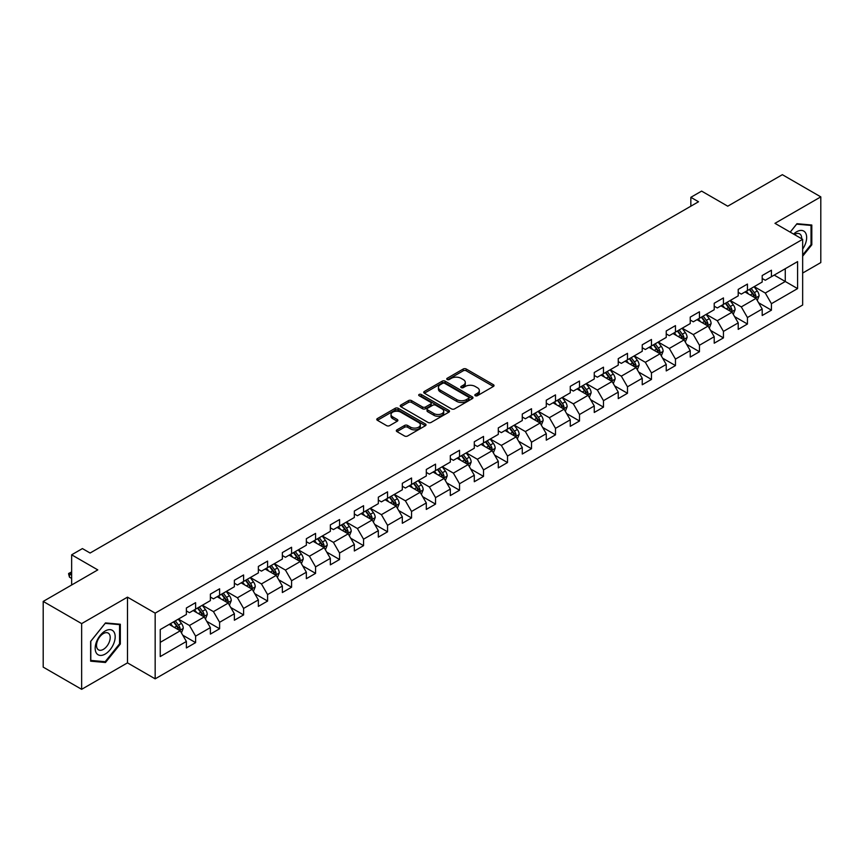 <?xml version="1.0" encoding="UTF-8"?>
<svg xmlns="http://www.w3.org/2000/svg" width="864" height="864" viewBox="0 0 864 864"><rect width="100%" height="100%" fill="white"/><g stroke="black" fill="none" stroke-linecap="round" stroke-linejoin="round"><path stroke-width="1.3" d="M475.265 395.712A1.49 0.864 0 0 0 477.371 395.712L493.409 386.446A2.138 1.231 0 0 0 494.035 385.582A2.138 1.231 0 0 0 493.409 384.707L466.236 369.014A2.138 1.231 0 0 0 463.223 369.014L447.185 378.281A1.49 0.864 0 0 0 446.742 378.886A1.49 0.864 0 0 0 447.185 379.501A1.49 0.864 0 0 0 449.291 379.501L451.375 378.302A6.836 3.942 0 0 1 461.03 378.302L463.298 379.609A6.836 3.942 0 0 1 465.296 382.396A6.836 3.942 0 0 1 463.298 385.182L461.225 386.381A1.49 0.864 0 0 0 460.782 386.996A1.49 0.864 0 0 0 461.225 387.601A1.49 0.864 0 0 0 463.331 387.601L465.415 386.402A6.836 3.942 0 0 1 475.07 386.402L477.338 387.709A6.836 3.942 0 0 1 479.336 390.496A6.836 3.942 0 0 1 477.338 393.293L475.265 394.492A1.49 0.864 0 0 0 474.822 395.096A1.49 0.864 0 0 0 475.265 395.712L475.265 394.492M396.943 429.851A2.138 1.231 0 0 0 396.328 430.726A2.138 1.231 0 0 0 396.943 431.6L404.568 435.996A2.138 1.231 0 0 0 407.592 435.996L425.401 425.714A2.138 1.231 0 0 0 426.028 424.84A2.138 1.231 0 0 0 425.401 423.965L398.228 408.283A2.138 1.231 0 0 0 395.215 408.283L377.395 418.565A2.138 1.231 0 0 0 376.769 419.44A2.138 1.231 0 0 0 377.395 420.304L386.608 425.628A2.138 1.231 0 0 0 389.632 425.628L397.246 421.222A2.138 1.231 0 0 0 397.872 420.358A2.138 1.231 0 0 0 397.246 419.483L392.688 416.848A5.713 3.294 0 0 1 391.014 414.515A5.713 3.294 0 0 1 394.535 411.469A5.713 3.294 0 0 1 400.756 412.182L418.651 422.507A5.713 3.294 0 0 1 420.325 424.84A5.713 3.294 0 0 1 416.794 427.885A5.713 3.294 0 0 1 410.573 427.172L407.592 425.455A2.138 1.231 0 0 0 404.568 425.455L396.943 429.851L396.943 431.6L404.568 427.226L404.568 425.455M802.656 273.056L820.8 262.58L820.8 196.873L782.352 174.679L727.747 206.194L701.611 191.106L690.844 197.316L698.533 201.755L90.104 553.025L82.415 548.586L71.647 554.807L71.647 584.993M81.648 623.614L81.648 689.321L127.483 662.861L127.483 597.154L81.648 623.614L43.2 601.42L97.794 569.894L71.647 554.807M127.483 597.154L155.164 613.138L802.656 239.317L802.656 305.024L155.164 678.845L155.164 613.138M820.8 196.873L774.965 223.333L802.656 239.317M451.526 408.888A2.138 1.231 0 0 0 454.54 408.888L472.36 398.606A2.138 1.231 0 0 0 472.975 397.732A2.138 1.231 0 0 0 472.36 396.868L445.176 381.175A2.138 1.231 0 0 0 442.163 381.175L424.354 391.457A2.138 1.231 0 0 0 423.727 392.332A2.138 1.231 0 0 0 424.354 393.206L451.526 408.888M419.742 396.036A1.49 0.864 0 0 1 421.254 396.241L421.254 394.47L448.88 410.422A2.138 1.231 0 0 1 449.507 411.286A2.138 1.231 0 0 1 448.88 412.16L431.071 422.442A2.138 1.231 0 0 1 428.047 422.442L400.874 406.76L408.499 402.386L408.499 400.615L400.874 405.011A2.138 1.231 0 0 0 400.248 405.886A2.138 1.231 0 0 0 400.874 406.76L400.874 405.011M408.499 402.386A2.138 1.231 0 0 1 411.512 402.386L411.512 400.615A2.138 1.231 0 0 0 408.499 400.615M411.512 400.615L422.539 406.976A2.138 1.231 0 0 0 425.552 406.976L430.618 404.05A2.138 1.231 0 0 0 431.233 403.186A2.138 1.231 0 0 0 430.618 402.311L419.137 395.69A1.49 0.864 0 0 1 418.705 395.075A1.49 0.864 0 0 1 419.623 394.276A1.49 0.864 0 0 1 421.254 394.47M81.648 689.321L43.2 667.127L43.2 601.42M182.768 635.202L195.61 642.622L195.61 636.142L210.373 627.61L210.373 634.1L219.607 628.765L219.607 622.285L234.371 613.764L234.371 620.244L243.594 614.92L243.594 608.429L258.358 599.908L258.358 606.388L267.592 601.063L267.592 594.583L282.355 586.062L282.355 592.542L291.578 587.218L291.578 580.727L306.353 572.206L306.353 578.686L315.576 573.361L315.576 566.881L330.34 558.349L330.34 564.84L339.563 559.505L339.563 553.025L354.337 544.504L354.337 550.984L363.56 545.659L363.56 539.179L378.324 530.647L378.324 537.127L387.547 531.803L387.547 525.323L402.322 516.802L402.322 523.282L411.545 517.957L411.545 511.466L426.308 502.945L426.308 509.425L435.542 504.101L435.542 497.621L450.306 489.1L450.306 495.58L459.529 490.244L459.529 483.764L474.293 475.243L474.293 481.723L483.527 476.399L483.527 469.919L498.29 461.387L498.29 467.878L507.514 462.542L507.514 456.062L522.277 447.541L522.277 454.021L531.511 448.697L531.511 442.217L546.275 433.685L546.275 440.165L555.498 434.84L555.498 428.36L570.262 419.839L570.262 426.319L579.496 420.995L579.496 414.504L594.259 405.983L594.259 412.463L603.482 407.138L603.482 400.658L618.246 392.126L618.246 398.617L627.48 393.282L627.48 386.802L642.244 378.281L642.244 384.761L651.467 379.436L651.467 372.956L666.23 364.424L666.23 370.915L675.464 365.58L675.464 359.1L690.228 350.579L690.228 357.059L699.451 351.734L699.451 345.244L714.215 336.722L714.215 343.202L723.449 337.878L723.449 331.398L738.212 322.877L738.212 329.357L747.436 324.022L747.436 317.542L762.199 309.02L762.199 315.5L771.433 310.176L771.433 303.696L797.58 288.598L797.58 261.608L785.268 268.704L785.268 281.491L797.58 288.598M195.61 642.622L186.386 647.946L186.386 641.466L160.24 656.564L160.24 629.564L186.386 614.477L186.386 607.986L195.61 602.662L195.61 609.142L210.373 600.62L210.373 594.14L219.607 588.805L219.607 595.296L234.371 586.764L234.371 580.284L243.594 574.96L243.594 581.44L258.358 572.918L258.358 566.438L267.592 561.103L267.592 567.583L282.355 559.062L282.355 552.582L291.578 547.258L291.578 553.738L306.353 545.216L306.353 538.726L315.576 533.401L315.576 539.881L330.34 531.36L330.34 524.88L339.563 519.556L339.563 526.036L354.337 517.504L354.337 511.024L363.56 505.699L363.56 512.179L378.324 503.658L378.324 497.178L387.547 491.843L387.547 498.334L402.322 489.802L402.322 483.322L411.545 477.997L411.545 484.477L426.308 475.956L426.308 469.476L435.542 464.141L435.542 470.621L450.306 462.1L450.306 455.62L459.529 450.295L459.529 456.775L474.293 448.254L474.293 441.763L483.527 436.439L483.527 442.919L498.29 434.398L498.29 427.918L507.514 422.582L507.514 429.073L522.277 420.541L522.277 414.061L531.511 408.737L531.511 415.217L546.275 406.696L546.275 400.216L555.498 394.88L555.498 401.371L570.262 392.839L570.262 386.359L579.496 381.035L579.496 387.515L594.259 378.994L594.259 372.503L603.482 367.178L603.482 373.658L618.246 365.137L618.246 358.657L627.48 353.333L627.48 359.813L642.244 351.281L642.244 344.801L651.467 339.476L651.467 345.956L666.23 337.435L666.23 330.955L675.464 325.62L675.464 332.111L690.228 323.579L690.228 317.099L699.451 311.774L699.451 318.254L714.215 309.733L714.215 303.253L723.449 297.918L723.449 304.398L738.212 295.877L738.212 289.397L747.436 284.072L747.436 290.552L762.199 282.031L762.199 275.54L771.433 270.216L771.433 276.696L797.58 261.608M193.147 610.567L204.228 616.961L189.464 625.482L178.384 619.088M186.386 610.924L189.464 612.695L195.61 609.142M189.464 625.482L195.61 636.142M204.228 616.961L210.373 627.61M217.145 596.711L228.215 603.104L213.451 611.626L202.381 605.232M210.373 597.067L213.451 598.849L219.607 595.296M213.451 611.626L219.607 622.285M228.215 603.104L234.371 613.764M241.142 582.865L252.212 589.259L237.449 597.78L226.368 591.386M234.371 583.222L237.449 584.993L243.594 581.44M237.449 597.78L243.594 608.429M252.212 589.259L258.358 599.908M265.129 569.009L276.199 575.402L261.436 583.924L250.366 577.53M258.358 569.365L261.436 571.136L267.592 567.583M261.436 583.924L267.592 594.583M276.199 575.402L282.355 586.062M289.127 555.152L300.197 561.546L285.433 570.078L274.352 563.684M282.355 555.509L285.433 557.291L291.578 553.738M285.433 570.078L291.578 580.727M300.197 561.546L306.353 572.206M313.114 541.307L324.184 547.7L309.42 556.222L298.35 549.828M306.353 541.663L309.42 543.434L315.576 539.881M309.42 556.222L315.576 566.881M324.184 547.7L330.34 558.349M337.111 527.45L348.181 533.844L333.418 542.376L322.337 535.982M330.34 527.807L333.418 529.589L339.563 526.036M333.418 542.376L339.563 553.025M348.181 533.844L354.337 544.504M361.098 513.605L372.168 519.998L357.404 528.52L346.334 522.126M354.337 513.961L357.404 515.732L363.56 512.179M357.404 528.52L363.56 539.179M372.168 519.998L378.324 530.647M385.096 499.748L396.166 506.142L381.402 514.663L370.332 508.27M378.324 500.105L381.402 501.876L387.547 498.334M381.402 514.663L387.547 525.323M396.166 506.142L402.322 516.802M409.082 485.903L420.152 492.296L405.389 500.818L394.319 494.424M402.322 486.248L405.389 488.03L411.545 484.477M405.389 500.818L411.545 511.466M420.152 492.296L426.308 502.945M433.08 472.046L444.15 478.44L429.386 486.961L418.316 480.568M426.308 472.403L429.386 474.174L435.542 470.621M429.386 486.961L435.542 497.621M444.15 478.44L450.306 489.1M457.067 458.19L468.148 464.584L453.373 473.116L442.303 466.722M450.306 458.546L453.373 460.328L459.529 456.775M453.373 473.116L459.529 483.764M468.148 464.584L474.293 475.243M481.064 444.344L492.134 450.738L477.371 459.259L466.301 452.866M474.293 444.701L477.371 446.472L483.527 442.919M477.371 459.259L483.527 469.919M492.134 450.738L498.29 461.387M505.051 430.488L516.132 436.882L501.358 445.403L490.288 439.02M498.29 430.844L501.358 432.626L507.514 429.073M501.358 445.403L507.514 456.062M516.132 436.882L522.277 447.541M529.049 416.642L540.119 423.036L525.355 431.557L514.285 425.164M522.277 416.999L525.355 418.77L531.511 415.217M525.355 431.557L531.511 442.217M540.119 423.036L546.275 433.685M553.036 402.786L564.116 409.18L549.353 417.701L538.272 411.307M546.275 403.142L549.353 404.914L555.498 401.371M549.353 417.701L555.498 428.36M564.116 409.18L570.262 419.839M577.033 388.93L588.103 395.323L573.34 403.855L562.27 397.462M570.262 389.286L573.34 391.068L579.496 387.515M573.34 403.855L579.496 414.504M588.103 395.323L594.259 405.983M601.02 375.084L612.101 381.478L597.337 389.999L586.256 383.605M594.259 375.44L597.337 377.212L603.482 373.658M597.337 389.999L603.482 400.658M612.101 381.478L618.246 392.126M625.018 361.228L636.088 367.621L621.324 376.153L610.254 369.76M618.246 361.584L621.324 363.366L627.48 359.813M621.324 376.153L627.48 386.802M636.088 367.621L642.244 378.281M649.004 347.382L660.085 353.776L645.322 362.297L634.241 355.903M642.244 347.738L645.322 349.51L651.467 345.956M645.322 362.297L651.467 372.956M660.085 353.776L666.23 364.424M673.002 333.526L684.072 339.919L669.308 348.44L658.238 342.047M666.23 333.882L669.308 335.653L675.464 332.111M669.308 348.44L675.464 359.1M684.072 339.919L690.228 350.579M696.989 319.68L708.07 326.074L693.306 334.595L682.225 328.201M690.228 320.026L693.306 321.808L699.451 318.254M693.306 334.595L699.451 345.244M708.07 326.074L714.215 336.722M720.986 305.824L732.056 312.217L717.293 320.738L706.223 314.345M714.215 306.18L717.293 307.951L723.449 304.398M717.293 320.738L723.449 331.398M732.056 312.217L738.212 322.877M744.973 291.967L756.054 298.361L741.29 306.893L730.21 300.499M738.212 292.324L741.29 294.106L747.436 290.552M741.29 306.893L747.436 317.542M756.054 298.361L762.199 309.02M774.198 275.098L785.268 281.491L765.277 293.036L754.207 286.643M762.199 278.478L765.277 280.249L771.433 276.696M765.277 293.036L771.433 303.696M127.483 662.861L155.164 678.845M690.844 197.316L690.844 206.194M160.24 642.352L180.23 630.806L169.16 624.413M180.23 630.806L186.386 641.466M758.592 302.756L771.433 310.176M734.594 316.613L747.436 324.022M710.608 330.469L723.449 337.878M686.61 344.315L699.451 351.734M662.623 358.171L675.464 365.58M638.626 372.017L651.467 379.436M614.639 385.873L627.48 393.282M590.641 399.719L603.482 407.138M566.654 413.575L579.496 420.995M542.657 427.432L555.498 434.84M518.67 441.277L531.511 448.697M494.672 455.134L507.514 462.542M470.675 468.979L483.527 476.399M446.688 482.836L459.529 490.244M422.69 496.692L435.542 504.101M398.704 510.538L411.545 517.957M374.706 524.394L387.547 531.803M350.719 538.24L363.56 545.659M326.722 552.096L339.563 559.505M302.735 565.942L315.576 573.361M278.737 579.798L291.578 587.218M254.75 593.654L267.592 601.063M230.753 607.5L243.594 614.92M206.766 621.356L219.607 628.765M802.656 256.198L811.804 244.814L811.804 225.029L796.964 223.7L790.193 232.124M90.644 661.176L105.484 662.494L120.334 644.036L120.334 624.251L105.484 622.922L90.644 641.38L90.644 661.176M811.037 244.372L811.804 244.814M119.556 643.594L120.334 644.036M103.918 661.597L105.484 662.494M475.859 395.917L477.338 395.064A6.836 3.942 0 0 0 479.336 392.278L479.336 390.496M465.296 382.396L465.296 384.167A6.836 3.942 0 0 1 463.298 386.964L461.819 387.817M493.387 386.467L466.236 370.796A2.138 1.231 0 0 0 463.223 370.796L447.779 379.706M472.36 396.868L472.36 398.606L445.176 382.946A2.138 1.231 0 0 0 442.163 382.946L424.375 393.217M468.58 398.347A1.49 0.864 0 0 0 469.022 397.732A1.49 0.864 0 0 0 468.58 397.127L444.733 383.357A1.49 0.864 0 0 0 442.616 383.357L440.424 384.62A6.836 3.942 0 0 0 438.426 387.407A6.836 3.942 0 0 0 440.424 390.193L456.732 399.611A6.836 3.942 0 0 0 466.387 399.611L468.58 398.347L468.58 400.118A1.49 0.864 0 0 0 469.022 399.514L469.022 397.732M438.426 387.407L438.426 389.178A6.836 3.942 0 0 0 440.424 391.975L440.424 390.193M468.58 400.118L466.387 401.382A6.836 3.942 0 0 1 456.732 401.382L440.424 391.975M411.512 402.386L422.539 408.748A2.138 1.231 0 0 0 425.552 408.748L430.618 405.832A2.138 1.231 0 0 0 431.233 404.957L431.233 403.186M421.254 396.241L448.848 412.171M433.976 413.575A5.713 3.294 0 0 0 440.197 414.288A5.713 3.294 0 0 0 443.718 411.242A5.713 3.294 0 0 0 442.044 408.91L435.748 405.27A2.138 1.231 0 0 0 432.724 405.27L427.669 408.197A2.138 1.231 0 0 0 427.043 409.061A2.138 1.231 0 0 0 427.669 409.936L433.976 413.575L433.976 415.346A5.713 3.294 0 0 0 440.197 416.07A5.713 3.294 0 0 0 443.718 413.024L443.718 411.242M427.043 409.061L427.043 410.843A2.138 1.231 0 0 0 427.669 411.718L427.669 409.936M433.976 415.346L427.669 411.718M420.325 424.84L420.325 426.622A5.713 3.294 0 0 1 416.794 429.667A5.713 3.294 0 0 1 410.573 428.944L407.592 427.226A2.138 1.231 0 0 0 404.568 427.226M391.014 414.515L391.014 416.286A5.713 3.294 0 0 0 392.688 418.619L392.688 416.848M397.224 421.243L392.688 418.619M425.38 425.725L398.228 410.054A2.138 1.231 0 0 0 395.215 410.054L377.428 420.325M757.264 300.467L759.1 295.855A5.767 3.326 -120 0 0 757.253 290.952L754.078 286.718M748.548 294.03L746.388 291.157M755.158 297.853L755.989 296.104A5.767 3.326 -120 0 0 754.337 292.637L751.162 288.403M749.714 289.235L753.235 293.933A2.938 1.696 60 0 1 753.775 294.829L755.989 296.104M749.315 289.472L752.49 293.706A5.767 3.326 60 0 1 754.142 297.173M802.656 249.08A14.137 8.165 120 0 0 805.313 244.091A14.137 8.165 120 0 0 804.438 231.574A14.137 8.165 120 0 0 793.595 234.09M810.076 224.878L811.037 225.428L811.037 244.598L802.656 255.02M790.225 232.135L796.651 224.143L811.037 225.428M801.662 238.745A9.677 5.584 120 0 0 799.675 233.874A9.677 5.584 120 0 0 794.459 234.587M105.181 654.07A14.137 8.165 120 0 0 115.182 636.757A14.137 8.165 120 0 0 105.181 630.99A14.137 8.165 120 0 0 95.18 648.302A14.137 8.165 120 0 0 105.181 654.07M103.356 649.382A9.677 5.584 120 0 0 109.685 640.85A9.677 5.584 120 0 0 108.194 633.096A9.677 5.584 120 0 0 103.356 633.582A9.677 5.584 120 0 0 97.038 642.103A9.677 5.584 120 0 0 98.518 649.858A9.677 5.584 120 0 0 103.356 649.382M90.796 641.25L105.181 623.354L119.556 624.64L119.556 643.82L105.181 661.705L90.796 660.42L90.796 641.25M118.606 624.089L119.556 624.64M733.277 314.323L735.102 309.712A5.767 3.326 -120 0 0 733.266 304.808L730.091 300.564M724.561 307.886L722.401 305.003M731.171 311.699L731.992 309.96A5.767 3.326 -120 0 0 730.339 306.493L727.164 302.249M725.728 303.091L729.248 307.789A2.938 1.696 60 0 1 729.778 308.686L731.992 309.96M725.317 303.318L728.492 307.562A5.767 3.326 60 0 1 730.145 311.018M709.279 328.169L711.115 323.568A5.767 3.326 -120 0 0 709.268 318.654L706.093 314.42M700.564 321.732L698.404 318.859M707.173 325.555L707.994 323.806A5.767 3.326 -120 0 0 706.352 320.339L703.177 316.105M701.73 316.937L705.251 321.646A2.938 1.696 60 0 1 705.791 322.531L707.994 323.806M701.33 317.174L704.506 321.408A5.767 3.326 60 0 1 706.158 324.875M685.292 342.025L687.118 337.414A5.767 3.326 -120 0 0 685.282 332.51L682.106 328.266M676.566 335.588L674.417 332.716M683.186 339.401L684.007 337.662A5.767 3.326 -120 0 0 682.355 334.195L679.18 329.962M677.743 330.793L681.264 335.491A2.938 1.696 60 0 1 681.793 336.388L684.007 337.662M677.333 331.02L680.508 335.264A5.767 3.326 60 0 1 682.16 338.731M661.295 355.882L663.131 351.27A5.767 3.326 -120 0 0 661.284 346.356L658.109 342.122M652.579 349.445L650.419 346.561M659.189 353.257L660.01 351.518A5.767 3.326 -120 0 0 658.368 348.052L655.193 343.807M653.746 344.639L657.266 349.348A2.938 1.696 60 0 1 657.806 350.233L660.01 351.518M653.346 344.876L656.521 349.11A5.767 3.326 60 0 1 658.174 352.577M637.308 369.727L639.133 365.116A5.767 3.326 -120 0 0 637.297 360.212L634.122 355.979M628.582 363.29L626.432 360.418M635.202 367.114L636.023 365.364A5.767 3.326 -120 0 0 634.37 361.897L631.195 357.664M629.759 358.495L633.28 363.193A2.938 1.696 60 0 1 633.809 364.09L636.023 365.364M629.348 358.722L632.524 362.966A5.767 3.326 60 0 1 634.176 366.433M613.31 383.584L615.146 378.972A5.767 3.326 -120 0 0 613.3 374.069L610.124 369.824M604.595 377.147L602.435 374.263M611.204 380.959L612.025 379.22A5.767 3.326 -120 0 0 610.384 375.754L607.208 371.509M605.761 372.352L609.282 377.05A2.938 1.696 60 0 1 609.822 377.935L612.025 379.22M605.362 372.578L608.537 376.812A5.767 3.326 60 0 1 610.189 380.279M589.324 397.429L591.149 392.828A5.767 3.326 -120 0 0 589.313 387.914L586.138 383.681M580.597 390.992L578.448 388.12M587.218 394.816L588.038 393.066A5.767 3.326 -120 0 0 586.386 389.599L583.211 385.366M581.774 386.197L585.295 390.895A2.938 1.696 60 0 1 585.824 391.792L588.038 393.066M581.364 386.435L584.539 390.668A5.767 3.326 60 0 1 586.192 394.135M565.326 411.286L567.151 406.674A5.767 3.326 -120 0 0 565.315 401.771L562.14 397.526M556.61 404.849L554.45 401.965M563.22 408.661L564.041 406.922A5.767 3.326 -120 0 0 562.399 403.456L559.224 399.222M557.777 400.054L561.298 404.752A2.938 1.696 60 0 1 561.827 405.648L564.041 406.922M557.377 400.28L560.552 404.525A5.767 3.326 60 0 1 562.194 407.992M541.339 425.131L543.164 420.53A5.767 3.326 -120 0 0 541.328 415.616L538.153 411.383M532.613 418.705L530.464 415.822M539.222 422.518L540.054 420.768A5.767 3.326 -120 0 0 538.402 417.312L535.226 413.068M533.779 413.899L537.311 418.608A2.938 1.696 60 0 1 537.84 419.494L540.054 420.768M533.38 414.137L536.555 418.37A5.767 3.326 60 0 1 538.207 421.837M517.342 438.988L519.167 434.376A5.767 3.326 -120 0 0 517.331 429.473L514.156 425.239M508.626 432.551L506.466 429.678M515.236 436.374L516.056 434.624A5.767 3.326 -120 0 0 514.415 431.158L511.24 426.924M509.792 427.756L513.313 432.454A2.938 1.696 60 0 1 513.842 433.35L516.056 434.624M509.393 427.982L512.568 432.227A5.767 3.326 60 0 1 514.21 435.694M493.355 452.844L495.18 448.232A5.767 3.326 -120 0 0 493.344 443.318L490.169 439.085M484.628 446.407L482.479 443.524M491.238 450.22L492.07 448.481A5.767 3.326 -120 0 0 490.417 445.014L487.242 440.77M485.795 441.612L489.326 446.31A2.938 1.696 60 0 1 489.856 447.196L492.07 448.481M485.395 441.839L488.57 446.072A5.767 3.326 60 0 1 490.223 449.539M469.357 466.69L471.182 462.078A5.767 3.326 -120 0 0 469.346 457.175L466.171 452.941M460.642 460.253L458.482 457.38M467.251 464.076L468.072 462.326A5.767 3.326 -120 0 0 466.43 458.86L463.255 454.626M461.808 455.458L465.329 460.156A2.938 1.696 60 0 1 465.858 461.052L468.072 462.326M461.408 455.695L464.584 459.929A5.767 3.326 60 0 1 466.225 463.396M445.37 480.546L447.196 475.934A5.767 3.326 -120 0 0 445.36 471.031L442.184 466.787M436.644 474.109L434.495 471.226M443.254 477.922L444.085 476.183A5.767 3.326 -120 0 0 442.433 472.716L439.258 468.472M437.81 469.314L441.331 474.012A2.938 1.696 60 0 1 441.871 474.908L444.085 476.183M437.411 469.541L440.586 473.774A5.767 3.326 60 0 1 442.238 477.241M421.373 494.392L423.198 489.791A5.767 3.326 -120 0 0 421.362 484.877L418.187 480.643M412.657 487.955L410.497 485.082M419.267 491.778L420.088 490.028A5.767 3.326 -120 0 0 418.446 486.562L415.271 482.328M413.824 483.16L417.344 487.868A2.938 1.696 60 0 1 417.874 488.754L420.088 490.028M413.424 483.397L416.599 487.631A5.767 3.326 60 0 1 418.241 491.098M397.375 508.248L399.211 503.636A5.767 3.326 -120 0 0 397.375 498.733L394.2 494.489M388.66 501.811L386.51 498.938M395.269 505.624L396.101 503.885A5.767 3.326 -120 0 0 394.448 500.418L391.273 496.184M389.826 497.016L393.347 501.714A2.938 1.696 60 0 1 393.887 502.61L396.101 503.885M389.426 497.243L392.602 501.487A5.767 3.326 60 0 1 394.254 504.954M373.388 522.104L375.214 517.493A5.767 3.326 -120 0 0 373.378 512.579L370.202 508.345M364.673 515.668L362.513 512.784M371.282 519.48L372.103 517.741A5.767 3.326 -120 0 0 370.451 514.274L367.286 510.03M365.839 510.862L369.36 515.57A2.938 1.696 60 0 1 369.889 516.456L372.103 517.741M365.44 511.099L368.615 515.333A5.767 3.326 60 0 1 370.256 518.8M349.391 535.95L351.227 531.338A5.767 3.326 -120 0 0 349.391 526.435L346.216 522.202M340.675 529.513L338.526 526.64M347.285 533.336L348.116 531.587A5.767 3.326 -120 0 0 346.464 528.12L343.289 523.886M341.842 524.718L345.362 529.416A2.938 1.696 60 0 1 345.902 530.312L348.116 531.587M341.442 524.945L344.617 529.189A5.767 3.326 60 0 1 346.27 532.656M325.404 549.806L327.229 545.195A5.767 3.326 -120 0 0 325.393 540.292L322.218 536.047M316.688 543.37L314.528 540.486M323.298 547.182L324.119 545.443A5.767 3.326 -120 0 0 322.466 541.976L319.302 537.732M317.855 538.574L321.376 543.272A2.938 1.696 60 0 1 321.905 544.158L324.119 545.443M317.455 538.801L320.63 543.035A5.767 3.326 60 0 1 322.272 546.502M301.406 563.652L303.242 559.051A5.767 3.326 -120 0 0 301.396 554.137L298.231 549.904M292.691 557.215L290.542 554.342M299.3 561.038L300.132 559.289A5.767 3.326 -120 0 0 298.48 555.822L295.304 551.588M293.857 552.42L297.378 557.118A2.938 1.696 60 0 1 297.918 558.014L300.132 559.289M293.458 552.658L296.633 556.891A5.767 3.326 60 0 1 298.285 560.358M277.42 577.508L279.245 572.897A5.767 3.326 -120 0 0 277.409 567.994L274.234 563.749M268.704 571.072L266.544 568.188M275.314 574.884L276.134 573.145A5.767 3.326 -120 0 0 274.482 569.678L271.307 565.445M269.87 566.276L273.391 570.974A2.938 1.696 60 0 1 273.92 571.871L276.134 573.145M269.471 566.503L272.646 570.748A5.767 3.326 60 0 1 274.288 574.214M253.422 591.354L255.258 586.753A5.767 3.326 -120 0 0 253.411 581.839L250.247 577.606M244.706 584.928L242.546 582.044M251.316 588.74L252.148 586.991A5.767 3.326 -120 0 0 250.495 583.524L247.32 579.29M245.873 580.122L249.394 584.831A2.938 1.696 60 0 1 249.934 585.716L252.148 586.991M245.473 580.36L248.648 584.593A5.767 3.326 60 0 1 250.301 588.06M229.435 605.21L231.26 600.599A5.767 3.326 -120 0 0 229.424 595.696L226.249 591.462M220.72 598.774L218.56 595.901M227.329 602.597L228.15 600.847A5.767 3.326 -120 0 0 226.498 597.38L223.322 593.147M221.886 593.978L225.407 598.676A2.938 1.696 60 0 1 225.936 599.573L228.15 600.847M221.486 594.205L224.651 598.45A5.767 3.326 60 0 1 226.303 601.916M205.438 619.067L207.274 614.455A5.767 3.326 -120 0 0 205.427 609.541L202.252 605.308M196.722 612.63L194.562 609.746M203.332 616.442L204.163 614.704A5.767 3.326 -120 0 0 202.511 611.237L199.336 606.992M197.888 607.824L201.409 612.533A2.938 1.696 60 0 1 201.949 613.418L204.163 614.704M197.489 608.062L200.664 612.295A5.767 3.326 60 0 1 202.316 615.762M181.451 632.912L183.276 628.301A5.767 3.326 -120 0 0 181.44 623.398L178.265 619.164M172.735 626.476L170.575 623.603M179.345 630.299L180.166 628.549A5.767 3.326 -120 0 0 178.513 625.082L175.338 620.849M173.902 621.68L177.422 626.378A2.938 1.696 60 0 1 177.952 627.275L180.166 628.549M173.502 621.918L176.666 626.152A5.767 3.326 60 0 1 178.319 629.618M71.647 572.702L69.466 573.966L71.647 575.23M69.466 577.163L68.623 574.009L69.466 573.966L69.466 577.163L71.647 578.426M68.623 573.48L71.647 571.946M477.338 395.064L477.338 393.293M461.225 387.601L461.225 386.381M463.298 386.964L463.298 385.182M447.185 379.501L447.185 378.281M463.223 370.796L463.223 369.014M466.236 370.796L466.236 369.014M493.409 386.446L493.409 384.707M424.354 393.206L424.354 391.457M442.163 382.946L442.163 381.175M445.176 382.946L445.176 381.175M456.732 401.382L456.732 399.611M466.387 401.382L466.387 399.611M422.539 408.748L422.539 406.976M425.552 408.748L425.552 406.976M430.618 405.832L430.618 404.05M448.88 412.16L448.88 410.422M407.592 427.226L407.592 425.455M410.573 428.944L410.573 427.172M397.246 421.222L397.246 419.483M377.395 420.304L377.395 418.565M395.215 410.054L395.215 408.283M398.228 410.054L398.228 408.283M425.401 425.714L425.401 423.965M755.482 298.037L759.056 295.974M754.337 292.637L757.253 290.952M750.233 295.002L752.49 293.706M731.495 311.893L735.07 309.82M730.339 306.493L733.266 304.808M726.246 308.858L728.492 307.562M707.497 325.739L711.072 323.676M706.352 320.339L709.268 318.654M702.248 322.715L704.506 321.408M683.51 339.595L687.085 337.532M682.355 334.195L685.282 332.51M678.262 336.56L680.508 335.264M659.513 353.441L663.088 351.378M658.368 348.052L661.284 346.356M654.264 350.417L656.521 349.11M635.515 367.297L639.101 365.234M634.37 361.897L637.297 360.212M630.277 364.262L632.524 362.966M611.528 381.143L615.103 379.08M610.384 375.754L613.3 374.069M606.28 378.119L608.537 376.812M587.531 394.999L591.116 392.936M586.386 389.599L589.313 387.914M582.293 391.975L584.539 390.668M563.544 408.856L567.119 406.782M562.399 403.456L565.315 401.771M558.295 405.821L560.552 404.525M539.546 422.701L543.121 420.638M538.402 417.312L541.328 415.616M534.298 419.677L536.555 418.37M515.56 436.558L519.134 434.495M514.415 431.158L517.331 429.473M510.311 433.523L512.568 432.227M491.562 450.403L495.137 448.34M490.417 445.014L493.344 443.318M486.313 447.379L488.57 446.072M467.575 464.26L471.15 462.197M466.43 458.86L469.346 457.175M462.326 461.225L464.584 459.929M443.578 478.116L447.152 476.042M442.433 472.716L445.36 471.031M438.329 475.081L440.586 473.774M419.591 491.962L423.166 489.899M418.446 486.562L421.362 484.877M414.342 488.938L416.599 487.631M395.593 505.818L399.168 503.755M394.448 500.418L397.375 498.733M390.344 502.783L392.602 501.487M371.606 519.664L375.181 517.601M370.451 514.274L373.378 512.579M366.358 516.64L368.615 515.333M347.609 533.52L351.184 531.457M346.464 528.12L349.391 526.435M342.36 530.485L344.617 529.189M323.622 547.366L327.197 545.303M322.466 541.976L325.393 540.292M318.373 544.342L320.63 543.035M299.624 561.222L303.199 559.159M298.48 555.822L301.396 554.137M294.376 558.187L296.633 556.891M275.638 575.078L279.212 573.005M274.482 569.678L277.409 567.994M270.389 572.044L272.646 570.748M251.64 588.924L255.215 586.861M250.495 583.524L253.411 581.839M246.391 585.9L248.648 584.593M227.653 602.78L231.228 600.718M226.498 597.38L229.424 595.696M222.404 599.746L224.651 598.45M203.656 616.626L207.23 614.563M202.511 611.237L205.427 609.541M198.407 613.602L200.664 612.295M179.669 630.482L183.244 628.42M178.513 625.082L181.44 623.398M174.42 627.448L176.666 626.152"/></g></svg>
